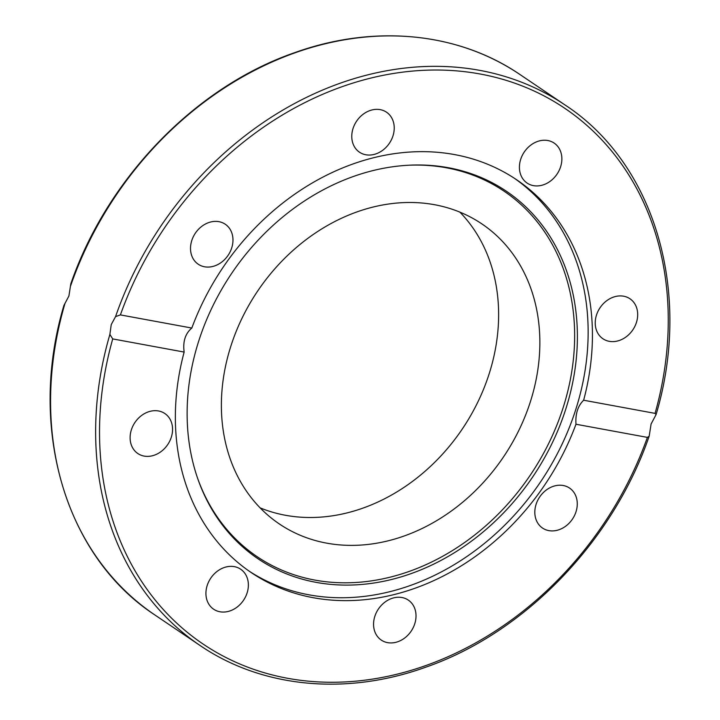 <?xml version="1.0" encoding="UTF-8"?>
<svg xmlns="http://www.w3.org/2000/svg" width="720" height="720" viewBox="0 0 720 720"><rect width="100%" height="100%" fill="white"/><g stroke="black" fill="none" stroke-linecap="round" stroke-linejoin="round"><path stroke-width="1.08" d="M448.416 167.724A221.805 181.692 -56 0 1 565.857 408.852A221.805 181.692 -56 0 1 316.098 582.354A221.805 181.692 -56 0 1 197.919 479.169A221.805 181.692 -56 0 1 410.085 165.159A221.805 181.692 -56 0 1 448.416 167.724M409.185 165.204A220.545 180.666 -56 0 1 446.409 167.787A220.545 180.666 -56 0 1 563.175 407.556A220.545 180.666 -56 0 1 314.829 580.077A220.545 180.666 -56 0 1 197.622 478.314M514.449 178.317A237.033 194.166 -56 0 1 560.142 448.173A237.033 194.166 -56 0 1 308.916 594.81A237.033 194.166 -56 0 1 249.066 571.086M353.025 128.529A24.138 19.773 -56 0 1 386.514 112.203A24.138 19.773 -56 0 1 392.976 135.882A24.138 19.773 -56 0 1 359.487 152.199A24.138 19.773 -56 0 1 353.025 128.529M531.603 144.531A24.138 19.773 -56 0 1 554.148 143.082A24.138 19.773 -56 0 1 549.675 181.638A24.138 19.773 -56 0 1 527.13 183.078A24.138 19.773 -56 0 1 531.603 144.531M192.528 257.571A24.138 19.773 -56 0 1 198.72 229.05A24.138 19.773 -56 0 1 225.252 224.226A24.138 19.773 -56 0 1 230.958 230.877A24.138 19.773 -56 0 1 224.766 259.407A24.138 19.773 -56 0 1 198.234 264.222A24.138 19.773 -56 0 1 192.528 257.571M144.135 456.084A24.138 19.773 -56 0 1 137.817 453.519A24.138 19.773 -56 0 1 132.885 426.042A24.138 19.773 -56 0 1 158.535 410.967A24.138 19.773 -56 0 1 164.844 413.523A24.138 19.773 -56 0 1 169.785 441.009A24.138 19.773 -56 0 1 144.135 456.084M236.187 607.761A24.138 19.773 -56 0 1 213.642 609.21A24.138 19.773 -56 0 1 218.115 570.654A24.138 19.773 -56 0 1 240.66 569.214A24.138 19.773 -56 0 1 236.187 607.761M414.765 623.763A24.138 19.773 -56 0 1 381.276 640.08A24.138 19.773 -56 0 1 374.814 616.41A24.138 19.773 -56 0 1 408.303 600.093A24.138 19.773 -56 0 1 414.765 623.763M575.262 494.721A24.138 19.773 -56 0 1 569.07 523.242A24.138 19.773 -56 0 1 542.538 528.066A24.138 19.773 -56 0 1 536.832 521.415A24.138 19.773 -56 0 1 543.024 492.885A24.138 19.773 -56 0 1 569.556 488.07A24.138 19.773 -56 0 1 575.262 494.721M623.655 296.208A24.138 19.773 -56 0 1 629.973 298.773A24.138 19.773 -56 0 1 634.914 326.25A24.138 19.773 -56 0 1 609.264 341.325A24.138 19.773 -56 0 1 602.946 338.769A24.138 19.773 -56 0 1 598.005 311.283A24.138 19.773 -56 0 1 623.655 296.208M575.973 424.242A237.033 194.166 -56 0 1 313.191 597.699A237.033 194.166 -56 0 1 251.19 572.544A237.033 194.166 -56 0 1 184.149 352.071L112.725 338.913L109.881 334.431L111.24 324.585L115.56 316.62L120.393 314.901L191.817 328.05A237.033 194.166 -56 0 1 454.599 154.593A237.033 194.166 -56 0 1 516.6 179.748A237.033 194.166 -56 0 1 583.641 400.221L655.065 413.379L656.091 414.549L651.087 424.017L649.188 436.167L647.397 437.391L575.973 424.242C575.298 413.865 577.854 405.864 583.641 400.221M459.9 212.148A181.008 148.275 -56 0 1 489.204 373.662A181.008 148.275 -56 0 1 260.1 507.852M530.442 401.526A181.008 148.275 -56 0 1 279.279 523.908A181.008 148.275 -56 0 1 230.796 346.338A181.008 148.275 -56 0 1 481.959 223.956A181.008 148.275 -56 0 1 530.442 401.526M70.506 286.173A326.097 267.12 -56 0 1 520.038 74.574C458.199 32.256 374.184 24.111 294.876 52.587C195.723 86.715 107.217 178.101 70.812 283.833L68.913 295.983L63.909 305.451C27.45 427.743 65.088 556.308 154.899 614.979A326.097 267.12 -56 0 1 64.818 303.984M191.817 328.05C185.292 333.558 182.736 341.559 184.149 352.071M520.038 74.574L565.101 105.021A326.097 267.12 124 0 0 115.56 316.62M109.881 334.431A326.097 267.12 124 0 0 199.962 645.426L154.899 614.979M120.393 314.901A323.226 264.771 -56 0 1 480.312 74.034A323.226 264.771 -56 0 1 655.065 413.379M647.397 437.391A323.226 264.771 -56 0 1 287.478 678.258A323.226 264.771 -56 0 1 112.725 338.913M656.091 414.549C692.55 292.266 654.93 163.71 565.101 105.021M649.188 436.167C612.783 541.899 524.277 633.285 425.124 667.413C345.825 695.889 261.801 687.744 199.962 645.426"/></g></svg>
